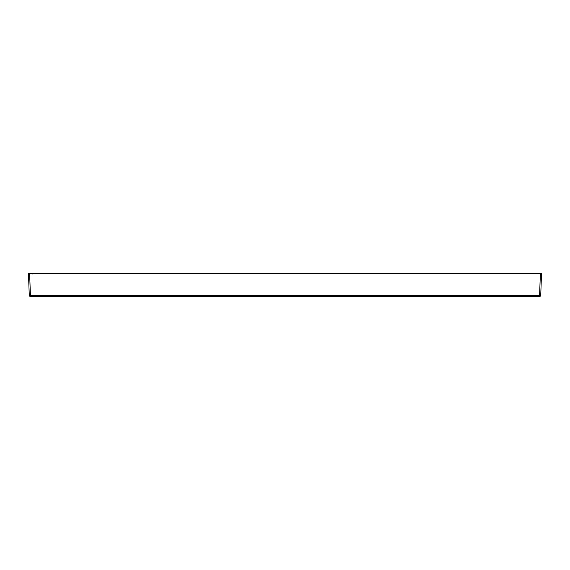 <?xml version="1.0" encoding="UTF-8"?>
<svg xmlns="http://www.w3.org/2000/svg" width="570" height="570" viewBox="0 0 570 570"><rect width="100%" height="100%" fill="white"/><g stroke="black" fill="none" stroke-linecap="round" stroke-linejoin="round"><path stroke-width="0.85" d="M537.567 296.393L478.8 296.364L478.8 295.267L30.395 295.296L29.64 273.6L28.5 273.6L29.255 295.296L30.395 295.296L30.395 296.4L539.605 296.4L539.605 295.296L540.745 295.296L541.5 273.6L540.745 295.239M29.64 273.6L541.5 273.6M539.605 296.4A1.14 1.14 -178 0 0 540.745 295.296A1.14 1.14 -178 0 1 539.605 296.4A1.14 1.14 0 0 0 540.745 295.296A1.14 1.14 0 0 1 540.638 295.745M29.255 295.296L29.255 295.296A1.14 1.14 0 0 0 30.395 296.4L29.255 295.296M32.533 273.935A0.57 0.57 0 0 0 32.013 273.6L32.034 273.6M540.36 273.6L539.605 295.296L478.8 295.267M285 295.296L285 296.4L32.134 296.393M91.2 295.267L91.2 296.364L46.847 296.386M472.516 296.364L346.261 296.386M523.096 296.386L285 296.4M271.192 296.4L283.048 296.4M348.192 296.386L465.127 296.364M271.918 296.4L282.998 296.4M91.841 273.6L92.247 273.6M43.32 273.6L43.89 273.6M91.086 273.6L90.73 273.6"/></g></svg>
